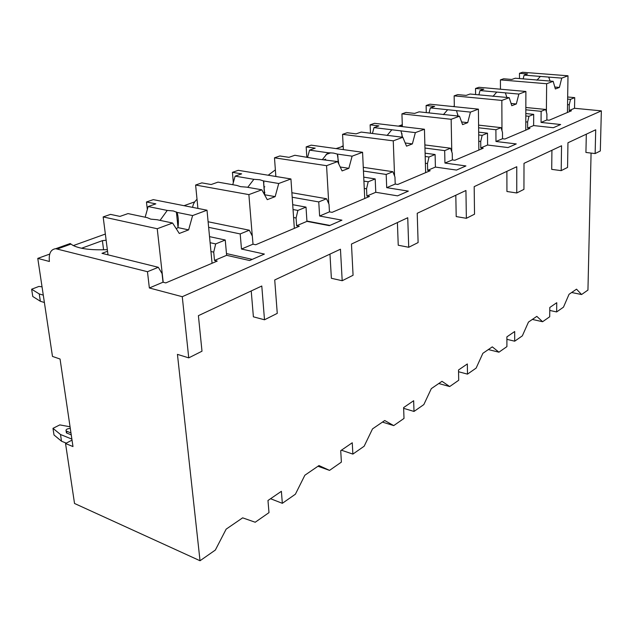 <?xml version="1.0" encoding="UTF-8"?>
<svg xmlns="http://www.w3.org/2000/svg" width="633" height="633" viewBox="0 0 633 633"><rect width="100%" height="100%" fill="white"/><g stroke="black" fill="none" stroke-linecap="round" stroke-linejoin="round"><path stroke-width="0.95" d="M60.056 359.022L52.476 356.419L37.774 258.391L49.398 261.476C48.614 253.619 50.719 249.362 55.712 248.706L147.465 271.707L149.356 287.975L182.264 296.703L188.745 357.867L177.438 354.369L200.028 560.743L74.528 503.472L65.539 443.511L72.977 446.566L60.056 359.022M37.774 258.391L49.706 254.094M73.333 245.58L105.355 234.044M184.045 205.685L194.758 201.832M326.05 154.523L330.79 152.814M42.039 286.828L38.906 286.44L31.65 289.218L39.246 293.941L43.289 295.128M44.389 302.487L40.362 301.276L32.766 296.481L31.65 289.218M66.243 443.147L61.512 441.209L54.003 434.974L52.982 428.335L59.803 424.901L70.057 426.777M40.362 301.276L39.246 293.941M52.982 428.335L60.499 434.507L61.512 441.209M71.877 439.112L60.499 434.507M66.259 431.904L66.402 432.861L71.252 434.903M70.967 432.98L66.117 430.946C65.626 429.57 67.011 428.707 70.287 428.359M65.539 443.511L72.027 440.125M549.776 310.447L556.636 311.934L563.473 307.163L569.051 294.29L576.521 289.17L581.577 294.527L571.646 292.509M581.577 294.527L587.946 290.08L591.08 153.075M200.028 560.743L215.339 550.061L226.155 529.141L242.645 517.841L255.21 522.241L268.993 512.627L267.973 500.497L281.384 491.311L282.334 503.314L270.56 498.725M506.891 339.335L514.684 341.195L522.344 335.854L528.46 322.086L536.816 316.365L542.6 321.722L532.345 319.428M542.6 321.722L549.705 316.769L549.808 307.472L556.755 302.709L556.636 311.934M458.553 371.745L467.494 374.127L476.135 368.097L482.876 353.309L492.292 346.86L498.931 352.193L488.344 349.566M498.931 352.193L506.914 346.623L506.891 336.867L514.684 331.526L514.684 341.195M403.64 408.34L414.006 411.442L423.833 404.59L431.318 388.622L441.992 381.311L449.691 386.549L438.764 383.527M449.691 386.549L458.711 380.251L458.521 369.989L467.336 363.951L467.494 374.127M341.409 450.205L352.874 454.098L364.149 446.233L372.521 428.889L384.737 420.526L393.718 425.605L382.451 422.092M393.718 425.605L404.012 418.421L403.609 407.597L413.65 400.721L414.006 411.442M282.334 503.314L295.397 494.207L304.861 475.233L318.977 465.564L329.54 470.382L317.956 466.26M329.54 470.382L341.385 462.114L340.72 450.672L352.257 442.768L352.874 454.098M329.967 254.11L331.375 278.283L342.192 280.728L340.459 249.204L274.722 279.96L277.262 313.367L264.499 319.784L253.39 316.824L251.222 290.951M455.807 195.241L456.203 216.573L466.363 218.306L465.935 190.501L417.218 213.289L418.112 242.566L408.728 247.274L398.236 245.232L397.405 222.563M551.921 150.274L551.715 169.367L561.202 170.633L561.542 145.772L524.005 163.338L523.942 189.362L516.757 192.97L506.938 191.498L506.883 171.345M182.264 296.703L601.35 110.862L600.321 150.963L595.139 153.566L585.929 152.458L586.316 134.18M188.745 357.867L201.998 351.204L198.398 315.661L261.785 286.013L264.499 319.784M561.202 170.633L567.564 167.428L567.951 142.773L595.708 129.789L595.139 153.566M466.363 218.306L474.528 214.199L474.18 186.64L516.765 166.724L516.757 192.97M342.192 280.728L353.072 275.26L351.465 244.053L407.739 217.728L408.728 247.274M208.637 227.326L240.192 233.933L241.489 249.038L264.388 254.07L249.616 260.527L226.63 255.321L214.5 260.448L217.222 261.081L165.767 282.911L163.021 282.199L149.356 287.975M241.489 249.038L253.01 244.172L255.708 244.749L299.282 226.258L296.616 225.736L306.942 221.376L329.366 225.657L341.931 220.165L319.618 216.019L329.461 211.857L332.096 212.34L369.466 196.475L366.879 196.048L375.773 192.29L397.548 195.85L408.364 191.119L386.708 187.661L395.214 184.068L397.769 184.464L430.187 170.712L427.671 170.348L435.409 167.08L456.504 170.063L465.92 165.949L444.944 163.053L452.373 159.912L454.85 160.252L483.224 148.209L480.787 147.9L487.592 145.028L507.99 147.552L516.259 143.936L495.971 141.483L502.515 138.722L504.912 139.007L529.956 128.38L527.606 128.119L533.627 125.571L553.353 127.716L560.664 124.519L541.049 122.43L546.857 119.977L549.175 120.223L571.449 110.775L569.17 110.546L574.535 108.283L601.35 110.862M177.319 220.775L178.34 220.988M252.243 259.388L226.472 253.572M57.468 248.935L70.991 244.085L70.192 243.531L55.712 248.706M452.737 106.518L454.328 106.312M399.415 126.276L402.319 125.35M401.631 124.986L402.287 124.59M336.044 148.605L343.189 146.247M268.186 175.23L275.371 169.866M192.654 207.379C192.93 204.451 194.378 201.745 197.013 199.268M106.146 240.231L102.396 240.651L81.57 248.247M325.686 159.128L324.357 159.619M264.016 182.32L263.581 182.367M177.367 213.281L176.567 213.574M209.523 236.631L225.245 240.018L226.63 255.321M567.635 99.096L570.507 99.357L569.265 104.785L569.17 110.546M570.507 99.357L574.724 97.632L574.535 108.283M163.021 282.199L162.056 273.551L158.305 267.292L101.984 253.342L107.555 251.254M147.465 271.707L158.305 267.292M525.833 109.794L541.136 111.321L541.049 122.43M541.136 111.321L545.717 109.454L525.841 107.491M546.857 119.977L546.912 114.051L545.717 109.454M525.817 115.958L528.951 116.282L533.682 114.359L533.627 125.571M528.951 116.282L527.629 122.042L527.606 128.119M478.611 127.779L495.9 129.749L495.971 141.483M495.9 129.749L501.067 127.644L478.588 125.12M502.515 138.722L502.491 132.463L501.067 127.644M478.69 134.948L482.14 135.359L487.489 133.175L487.592 145.028M482.14 135.359L480.724 141.483L480.787 147.9M424.957 148.051L444.675 150.622L444.944 163.053M444.675 150.622L450.546 148.225L424.87 144.925M452.373 159.912L452.247 153.281L450.546 148.225M425.194 156.486L429.008 157L435.1 154.515L435.409 167.08M429.008 157L427.489 163.543L427.671 170.348M363.445 171.021L386.185 174.447L386.708 187.661M386.185 174.447L392.911 171.709L363.279 167.31M395.214 184.068L394.952 177.026L392.911 171.709M363.92 181.109L368.192 181.782L375.195 178.925L375.773 192.29M368.192 181.782L366.547 188.8L366.879 196.048M292.193 197.235L318.755 201.919L319.618 216.019M318.755 201.919L326.549 198.746L291.884 192.741M329.461 211.857L329.025 204.348L326.549 198.746M293.039 209.531L297.882 210.425L306.016 207.11L306.942 221.376M297.882 210.425L296.094 217.997L296.616 225.736M240.192 233.933L249.315 230.214L208.107 221.756M253.01 244.172L252.345 236.133L249.315 230.214M210.101 242.692L215.679 243.919L213.709 252.14L214.5 260.448M215.679 243.919L225.245 240.018M567.548 104.619L569.265 104.785M567.666 96.999L574.724 97.632M70.991 244.085L72.763 245.28C79.711 248.872 91.239 250.32 107.341 249.631M525.825 113.552L533.682 114.359M478.667 132.147L487.489 133.175M402.351 126.339L399.732 126.276M425.099 153.178L435.1 154.515M363.73 177.153L375.195 178.925M264.357 192.321L264.895 192.416M263.929 186.814L264.823 186.838M292.707 204.696L306.016 207.11M176.726 215.109L177.841 215.244M519.479 78.563L519.487 73.309L527.526 73.942L524.116 75.129L540.384 76.419L536.934 80.201M550.101 81.064L548.7 77.084L561.748 78.112L567.999 75.786L522.534 72.257L519.487 73.309M553.163 81.309L515.278 78.223L511.757 79.449L503.631 78.777L500.418 79.885L546.643 83.738L553.163 81.309L555.363 88.968L559.382 87.425L561.748 78.112M500.458 89.206L500.418 79.885M548.7 77.084L540.384 76.419M523.159 78.864L524.116 75.129M559.382 87.425L554.809 87.037M567.429 112.476L567.999 75.786M546.382 112.017L546.643 83.738M210.947 251.515L213.709 252.14M102.396 240.651L103.575 249.782M147.323 209.515L146.46 201.99L155.845 203.858L148.154 206.548L167.247 210.425L160.07 220.371M108.006 254.838L103.163 216.921L110.53 214.381L119.946 216.407L128.024 213.59L147.157 217.633L150.781 219.145L157.024 219.722L172.595 223.022L179.281 233.466L188.618 229.882L177.976 227.603C178.728 222.064 178.427 217 177.074 212.419L192.606 215.568L207.007 210.211L153.297 199.632L146.46 201.99M103.163 216.921L157.237 228.735L172.595 223.022M177.074 212.419L173.379 210.971L167.247 210.425M145.155 217.214L148.154 206.548M188.618 229.882L192.606 215.568M176.243 228.727L177.976 227.603M212.071 263.265L207.007 210.211M163.203 282.247L157.237 228.735M525.801 121.845L527.629 122.042M475.605 94.539L475.533 88.47L483.818 89.213L480.004 90.551L496.786 92.078L492.972 96.382M506.819 97.3L505.379 92.853L518.862 94.08L525.888 91.468L478.952 87.291L475.533 88.47M509.201 97.68L470.074 94.016L466.125 95.401L457.738 94.61L454.138 95.852L501.85 100.418L509.201 97.68L511.796 105.703L516.322 103.97L518.862 94.08M454.336 106.684L454.138 95.852M505.379 92.853L496.786 92.078M478.888 94.847L480.004 90.551M516.322 103.97L511.068 103.456M525.77 130.153L525.888 91.468M501.977 130.738L501.85 100.418M478.762 141.238L480.724 141.483M426.302 112.611L426.112 105.521L434.649 106.399L430.337 107.911L447.65 109.723L443.401 114.66M458.031 116.037L456.52 110.648L470.446 112.112L478.406 109.145L429.965 104.192L426.112 105.521M459.487 116.195L419.109 111.835L414.639 113.402L406.006 112.452L401.923 113.861L451.147 119.297L459.487 116.195L462.581 124.614L467.708 122.644L470.446 112.112M402.359 126.624L401.923 113.861M456.52 110.648L447.65 109.723M429.024 112.903L430.337 107.911M467.708 122.644L461.607 121.971M478.865 150.061L478.406 109.145M451.78 151.896L451.147 119.297M425.376 163.251L427.489 163.543M370.487 133.239L370.123 124.836L378.906 125.888L374 127.605L391.835 129.765L387.079 135.47M402.517 137.258L400.974 130.881L415.359 132.629L424.442 129.243L374.507 123.316L370.123 124.836M402.817 137.29L361.206 132.075L356.102 133.864L347.224 132.732L342.564 134.338L393.259 140.85L402.817 137.29L406.521 146.16L412.376 143.905L415.359 132.629M343.363 149.617L342.564 134.338M400.974 130.881L391.835 129.765M372.433 133.484L374 127.605M412.376 143.905L405.191 142.979M425.637 172.643L424.442 129.243M394.565 176.014L393.259 140.85M364.26 188.428L366.547 188.8M306.815 157.039L306.174 146.896L315.194 148.162L309.553 150.132L327.878 152.735L322.545 159.374M338.837 164.105L337.286 154.072L352.106 156.177L362.574 152.276L311.199 145.155L306.174 146.896M337.626 161.573L317.046 159.018L294.836 155.275L288.957 157.332L279.849 155.971L274.485 157.823L326.565 165.688L337.626 161.573L342.089 170.918L348.854 168.315L352.106 156.177M275.853 176.48L274.485 157.823M337.286 154.072L333.472 153.075L327.878 152.735M307.646 157.158L309.553 150.132M348.854 168.315L340.222 167.017M364.727 198.493L362.574 152.276M328.764 203.747L326.565 165.688M329.88 225.435L306.918 221.052M293.593 217.523L296.094 217.997M233.324 182.636L232.43 172.334L241.656 173.861L235.112 176.148L253.873 179.313L247.74 187.328M197.915 208.415L195.613 185.034L201.864 182.874L211.153 184.527L218.005 182.13L236.845 185.429L240.587 186.664L246.538 187.123L261.825 189.797L267.253 199.664L275.149 196.634L264.721 194.774L263.526 180.935L278.734 183.499L290.935 178.957L238.261 170.324L232.43 172.334M195.613 185.034L248.88 194.616L261.825 189.797M263.526 180.935L259.736 179.74L253.873 179.313M232.754 184.709L235.112 176.148M275.149 196.634L278.734 183.499M294.337 228.355L290.935 178.957M252.274 235.99L248.88 194.616M66.584 431.223L66.869 433.138M66.117 430.946L66.402 432.861M453.141 106.566L453.734 106.352M398.371 126.149L402.295 124.748M341.788 146.389L343.173 145.899M178.008 227.334L176.393 211.96M457.778 116.005L457.754 114.257M402.042 137.195L401.915 133.444M338.204 162.792L337.808 155.394M264.539 194.735L263.47 180.903"/></g></svg>
